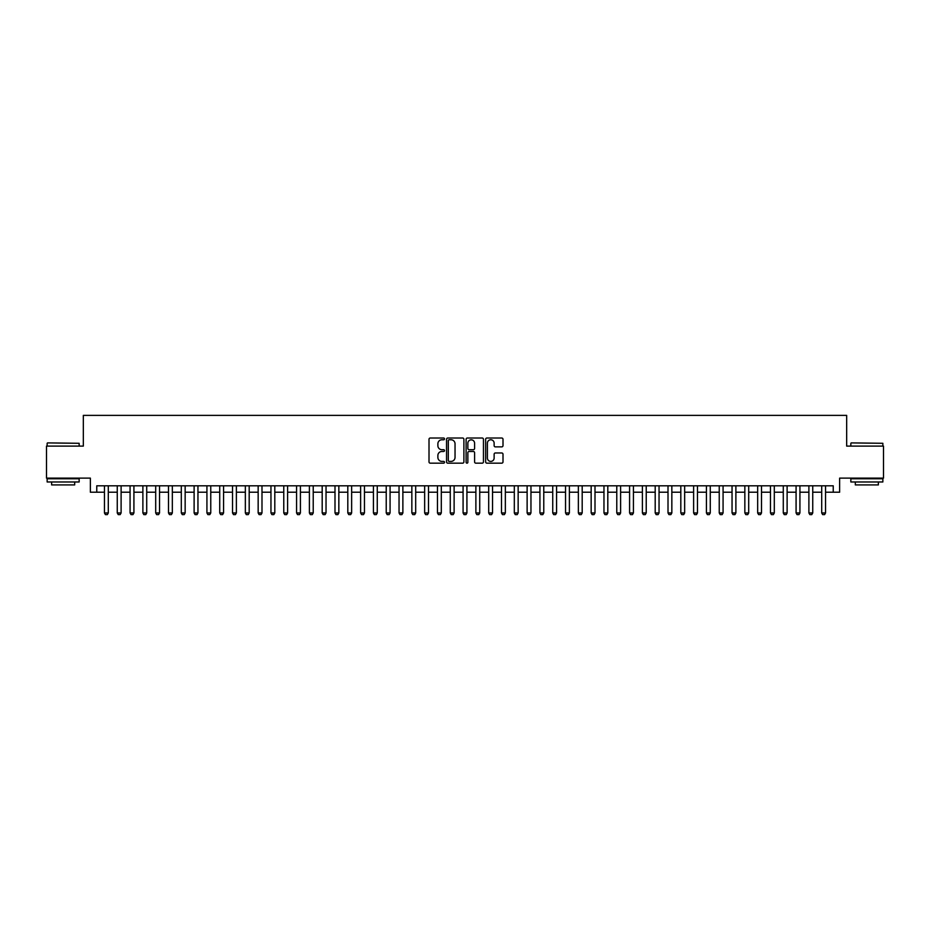 <?xml version="1.0" encoding="UTF-8"?>
<svg xmlns="http://www.w3.org/2000/svg" width="930" height="930" viewBox="0 0 930 930"><rect width="100%" height="100%" fill="white"/><g stroke="black" fill="none" stroke-linecap="round" stroke-linejoin="round"><path stroke-width="1.4" d="M444.505 438.902A0.884 0.884 0 0 0 443.633 438.018L430.265 438.018A1.256 1.256 0 0 0 429.009 439.274L429.009 461.908A1.256 1.256 0 0 0 430.265 463.163L443.633 463.163A0.884 0.884 0 0 0 444.505 462.28A0.884 0.884 0 0 0 443.633 461.408L441.901 461.408A4.022 4.022 0 0 1 437.879 457.386L437.879 455.491A4.022 4.022 0 0 1 441.901 451.469L443.633 451.469A0.884 0.884 0 0 0 444.505 450.597A0.884 0.884 0 0 0 443.633 449.713L441.901 449.713A4.022 4.022 0 0 1 437.879 445.691L437.879 443.808A4.022 4.022 0 0 1 441.901 439.774L443.633 439.774A0.884 0.884 0 0 0 444.505 438.902M501.747 446.877A1.256 1.256 0 0 0 503.002 445.621L503.002 439.274A1.256 1.256 0 0 0 501.747 438.018L486.901 438.018A1.256 1.256 0 0 0 485.646 439.274L485.646 461.908A1.256 1.256 0 0 0 486.901 463.163L501.747 463.163A1.256 1.256 0 0 0 503.002 461.908L503.002 454.235A1.256 1.256 0 0 0 501.747 452.98L495.388 452.98A1.256 1.256 0 0 0 494.132 454.235L494.132 458.037A3.36 3.36 0 0 1 490.773 461.408A3.36 3.36 0 0 1 487.413 458.037L487.413 443.145A3.36 3.36 0 0 1 490.773 439.774A3.36 3.36 0 0 1 494.132 443.145L494.132 445.621A1.256 1.256 0 0 0 495.388 446.877L501.747 446.877M96.767 492.214L96.767 485.809L833.234 485.809L833.234 492.214L839.627 492.214L839.627 478.125L883.5 478.125L883.5 446.109L846.672 446.109L846.672 415.373L83.328 415.373L83.328 446.109L46.5 446.109L46.5 478.125L90.373 478.125L90.373 492.214L104.451 492.214M463.896 439.274A1.256 1.256 0 0 0 462.64 438.018L447.807 438.018A1.256 1.256 0 0 0 446.551 439.274L446.551 461.908A1.256 1.256 0 0 0 447.807 463.163L462.64 463.163A1.256 1.256 0 0 0 463.896 461.908L463.896 439.274M467.36 438.018L482.193 438.018A1.256 1.256 0 0 1 483.449 439.274L483.449 461.908A1.256 1.256 0 0 1 482.193 463.163L475.846 463.163A1.256 1.256 0 0 1 474.591 461.908L474.591 452.724A1.256 1.256 0 0 0 473.324 451.469L469.115 451.469A1.256 1.256 0 0 0 467.86 452.724L467.86 462.28A0.884 0.884 0 0 1 466.976 463.163A0.884 0.884 0 0 1 466.104 462.28L466.104 439.274A1.256 1.256 0 0 1 467.36 438.018M108.299 492.214L117.261 492.214M121.109 492.214L130.072 492.214M133.92 492.214L142.883 492.214M146.719 492.214L155.694 492.214M159.53 492.214L168.493 492.214M172.341 492.214L181.304 492.214M185.151 492.214L194.114 492.214M197.951 492.214L206.925 492.214M210.761 492.214L219.724 492.214M223.572 492.214L232.535 492.214M236.383 492.214L245.346 492.214M249.182 492.214L258.156 492.214M261.993 492.214L270.956 492.214M274.803 492.214L283.766 492.214M287.614 492.214L296.577 492.214M300.413 492.214L309.388 492.214M313.224 492.214L322.187 492.214M326.035 492.214L334.998 492.214M338.846 492.214L347.808 492.214M351.645 492.214L360.619 492.214M364.455 492.214L373.418 492.214M377.266 492.214L386.229 492.214M390.077 492.214L399.04 492.214M402.876 492.214L411.851 492.214M415.687 492.214L424.65 492.214M428.498 492.214L437.46 492.214M441.308 492.214L450.271 492.214M454.119 492.214L463.082 492.214M466.918 492.214L475.881 492.214M479.729 492.214L488.692 492.214M492.54 492.214L501.502 492.214M505.35 492.214L514.313 492.214M518.15 492.214L527.124 492.214M530.96 492.214L539.923 492.214M543.771 492.214L552.734 492.214M556.582 492.214L565.545 492.214M569.381 492.214L578.355 492.214M582.192 492.214L591.154 492.214M595.002 492.214L603.965 492.214M607.813 492.214L616.776 492.214M620.612 492.214L629.587 492.214M633.423 492.214L642.386 492.214M646.234 492.214L655.197 492.214M659.044 492.214L668.007 492.214M671.844 492.214L680.818 492.214M684.654 492.214L693.617 492.214M697.465 492.214L706.428 492.214M710.276 492.214L719.239 492.214M723.075 492.214L732.05 492.214M735.886 492.214L744.849 492.214M748.697 492.214L757.659 492.214M761.507 492.214L770.47 492.214M774.306 492.214L783.281 492.214M787.117 492.214L796.08 492.214M799.928 492.214L808.891 492.214M812.739 492.214L821.702 492.214M825.549 492.214L833.234 492.214M449.19 439.774A0.884 0.884 0 0 0 448.307 440.657L448.307 460.524A0.884 0.884 0 0 0 449.19 461.408L451.015 461.408A4.022 4.022 0 0 0 455.037 457.386L455.037 443.808A4.022 4.022 0 0 0 451.015 439.774L449.19 439.774M474.591 443.203A3.36 3.36 0 0 0 471.219 439.844A3.36 3.36 0 0 0 467.86 443.203L467.86 448.458A1.256 1.256 0 0 0 469.115 449.713L473.324 449.713A1.256 1.256 0 0 0 474.591 448.458L474.591 443.203M108.299 485.809L108.299 512.965L107.334 514.627L105.416 514.627L104.451 512.965L104.451 485.809M104.451 512.965L108.299 512.965M47.523 442.901L79.155 443.296L47.523 442.901M63.147 481.973L47.139 481.973L47.139 478.764L79.155 478.764L79.155 481.973L63.147 481.973M74.679 481.973L74.679 484.914L51.627 484.914L51.627 481.973M851.229 442.901L882.861 443.296L851.229 442.901M866.853 481.973L850.845 481.973L850.845 478.764L882.861 478.764L882.861 481.973L866.853 481.973M878.373 481.973L878.373 484.914L855.321 484.914L855.321 481.973M121.109 485.809L121.109 512.965L120.144 514.627L118.226 514.627L117.261 512.965L117.261 485.809M117.261 512.965L121.109 512.965M133.92 485.809L133.92 512.965L132.955 514.627L131.037 514.627L130.072 512.965L130.072 485.809M130.072 512.965L133.92 512.965M146.719 485.809L146.719 512.965L145.766 514.627L143.836 514.627L142.883 512.965L142.883 485.809M142.883 512.965L146.719 512.965M159.53 485.809L159.53 512.965L158.565 514.627L156.647 514.627L155.694 512.965L155.694 485.809M155.694 512.965L159.53 512.965M172.341 485.809L172.341 512.965L171.376 514.627L169.458 514.627L168.493 512.965L168.493 485.809M168.493 512.965L172.341 512.965M185.151 485.809L185.151 512.965L184.187 514.627L182.268 514.627L181.304 512.965L181.304 485.809M181.304 512.965L185.151 512.965M197.951 485.809L197.951 512.965L196.997 514.627L195.068 514.627L194.114 512.965L194.114 485.809M194.114 512.965L197.951 512.965M210.761 485.809L210.761 512.965L209.796 514.627L207.878 514.627L206.925 512.965L206.925 485.809M206.925 512.965L210.761 512.965M223.572 485.809L223.572 512.965L222.607 514.627L220.689 514.627L219.724 512.965L219.724 485.809M219.724 512.965L223.572 512.965M236.383 485.809L236.383 512.965L235.418 514.627L233.5 514.627L232.535 512.965L232.535 485.809M232.535 512.965L236.383 512.965M249.182 485.809L249.182 512.965L248.229 514.627L246.299 514.627L245.346 512.965L245.346 485.809M245.346 512.965L249.182 512.965M261.993 485.809L261.993 512.965L261.028 514.627L259.11 514.627L258.156 512.965L258.156 485.809M258.156 512.965L261.993 512.965M274.803 485.809L274.803 512.965L273.839 514.627L271.92 514.627L270.956 512.965L270.956 485.809M270.956 512.965L274.803 512.965M287.614 485.809L287.614 512.965L286.649 514.627L284.731 514.627L283.766 512.965L283.766 485.809M283.766 512.965L287.614 512.965M300.413 485.809L300.413 512.965L299.46 514.627L297.53 514.627L296.577 512.965L296.577 485.809M296.577 512.965L300.413 512.965M313.224 485.809L313.224 512.965L312.271 514.627L310.341 514.627L309.388 512.965L309.388 485.809M309.388 512.965L313.224 512.965M326.035 485.809L326.035 512.965L325.07 514.627L323.152 514.627L322.187 512.965L322.187 485.809M322.187 512.965L326.035 512.965M338.846 485.809L338.846 512.965L337.881 514.627L335.963 514.627L334.998 512.965L334.998 485.809M334.998 512.965L338.846 512.965M351.645 485.809L351.645 512.965L350.691 514.627L348.773 514.627L347.808 512.965L347.808 485.809M347.808 512.965L351.645 512.965M364.455 485.809L364.455 512.965L363.502 514.627L361.572 514.627L360.619 512.965L360.619 485.809M360.619 512.965L364.455 512.965M377.266 485.809L377.266 512.965L376.301 514.627L374.383 514.627L373.418 512.965L373.418 485.809M373.418 512.965L377.266 512.965M390.077 485.809L390.077 512.965L389.112 514.627L387.194 514.627L386.229 512.965L386.229 485.809M386.229 512.965L390.077 512.965M402.876 485.809L402.876 512.965L401.923 514.627L400.005 514.627L399.04 512.965L399.04 485.809M399.04 512.965L402.876 512.965M415.687 485.809L415.687 512.965L414.734 514.627L412.804 514.627L411.851 512.965L411.851 485.809M411.851 512.965L415.687 512.965M428.498 485.809L428.498 512.965L427.533 514.627L425.615 514.627L424.65 512.965L424.65 485.809M424.65 512.965L428.498 512.965M441.308 485.809L441.308 512.965L440.343 514.627L438.425 514.627L437.46 512.965L437.46 485.809M437.46 512.965L441.308 512.965M454.119 485.809L454.119 512.965L453.154 514.627L451.236 514.627L450.271 512.965L450.271 485.809M450.271 512.965L454.119 512.965M466.918 485.809L466.918 512.965L465.965 514.627L464.035 514.627L463.082 512.965L463.082 485.809M463.082 512.965L466.918 512.965M479.729 485.809L479.729 512.965L478.764 514.627L476.846 514.627L475.881 512.965L475.881 485.809M475.881 512.965L479.729 512.965M492.54 485.809L492.54 512.965L491.575 514.627L489.657 514.627L488.692 512.965L488.692 485.809M488.692 512.965L492.54 512.965M505.35 485.809L505.35 512.965L504.386 514.627L502.467 514.627L501.502 512.965L501.502 485.809M501.502 512.965L505.35 512.965M518.15 485.809L518.15 512.965L517.196 514.627L515.267 514.627L514.313 512.965L514.313 485.809M514.313 512.965L518.15 512.965M530.96 485.809L530.96 512.965L529.995 514.627L528.077 514.627L527.124 512.965L527.124 485.809M527.124 512.965L530.96 512.965M543.771 485.809L543.771 512.965L542.806 514.627L540.888 514.627L539.923 512.965L539.923 485.809M539.923 512.965L543.771 512.965M556.582 485.809L556.582 512.965L555.617 514.627L553.699 514.627L552.734 512.965L552.734 485.809M552.734 512.965L556.582 512.965M569.381 485.809L569.381 512.965L568.428 514.627L566.498 514.627L565.545 512.965L565.545 485.809M565.545 512.965L569.381 512.965M582.192 485.809L582.192 512.965L581.227 514.627L579.309 514.627L578.355 512.965L578.355 485.809M578.355 512.965L582.192 512.965M595.002 485.809L595.002 512.965L594.038 514.627L592.119 514.627L591.154 512.965L591.154 485.809M591.154 512.965L595.002 512.965M607.813 485.809L607.813 512.965L606.848 514.627L604.93 514.627L603.965 512.965L603.965 485.809M603.965 512.965L607.813 512.965M620.612 485.809L620.612 512.965L619.659 514.627L617.729 514.627L616.776 512.965L616.776 485.809M616.776 512.965L620.612 512.965M633.423 485.809L633.423 512.965L632.47 514.627L630.54 514.627L629.587 512.965L629.587 485.809M629.587 512.965L633.423 512.965M646.234 485.809L646.234 512.965L645.269 514.627L643.351 514.627L642.386 512.965L642.386 485.809M642.386 512.965L646.234 512.965M659.044 485.809L659.044 512.965L658.08 514.627L656.162 514.627L655.197 512.965L655.197 485.809M655.197 512.965L659.044 512.965M671.844 485.809L671.844 512.965L670.89 514.627L668.972 514.627L668.007 512.965L668.007 485.809M668.007 512.965L671.844 512.965M684.654 485.809L684.654 512.965L683.701 514.627L681.771 514.627L680.818 512.965L680.818 485.809M680.818 512.965L684.654 512.965M697.465 485.809L697.465 512.965L696.5 514.627L694.582 514.627L693.617 512.965L693.617 485.809M693.617 512.965L697.465 512.965M710.276 485.809L710.276 512.965L709.311 514.627L707.393 514.627L706.428 512.965L706.428 485.809M706.428 512.965L710.276 512.965M723.075 485.809L723.075 512.965L722.122 514.627L720.204 514.627L719.239 512.965L719.239 485.809M719.239 512.965L723.075 512.965M735.886 485.809L735.886 512.965L734.933 514.627L733.003 514.627L732.05 512.965L732.05 485.809M732.05 512.965L735.886 512.965M748.697 485.809L748.697 512.965L747.732 514.627L745.813 514.627L744.849 512.965L744.849 485.809M744.849 512.965L748.697 512.965M761.507 485.809L761.507 512.965L760.542 514.627L758.624 514.627L757.659 512.965L757.659 485.809M757.659 512.965L761.507 512.965M774.306 485.809L774.306 512.965L773.353 514.627L771.435 514.627L770.47 512.965L770.47 485.809M770.47 512.965L774.306 512.965M787.117 485.809L787.117 512.965L786.164 514.627L784.234 514.627L783.281 512.965L783.281 485.809M783.281 512.965L787.117 512.965M799.928 485.809L799.928 512.965L798.963 514.627L797.045 514.627L796.08 512.965L796.08 485.809M796.08 512.965L799.928 512.965M812.739 485.809L812.739 512.965L811.774 514.627L809.856 514.627L808.891 512.965L808.891 485.809M808.891 512.965L812.739 512.965M825.549 485.809L825.549 512.965L824.585 514.627L822.666 514.627L821.702 512.965L821.702 485.809M821.702 512.965L825.549 512.965M47.139 446.109L47.139 443.296M54.44 478.764L54.44 478.125M71.854 478.764L71.854 478.125M79.155 446.109L79.155 443.296M850.845 446.109L850.845 443.296M858.146 478.764L858.146 478.125M875.56 478.764L875.56 478.125M882.861 446.109L882.861 443.296"/></g></svg>
